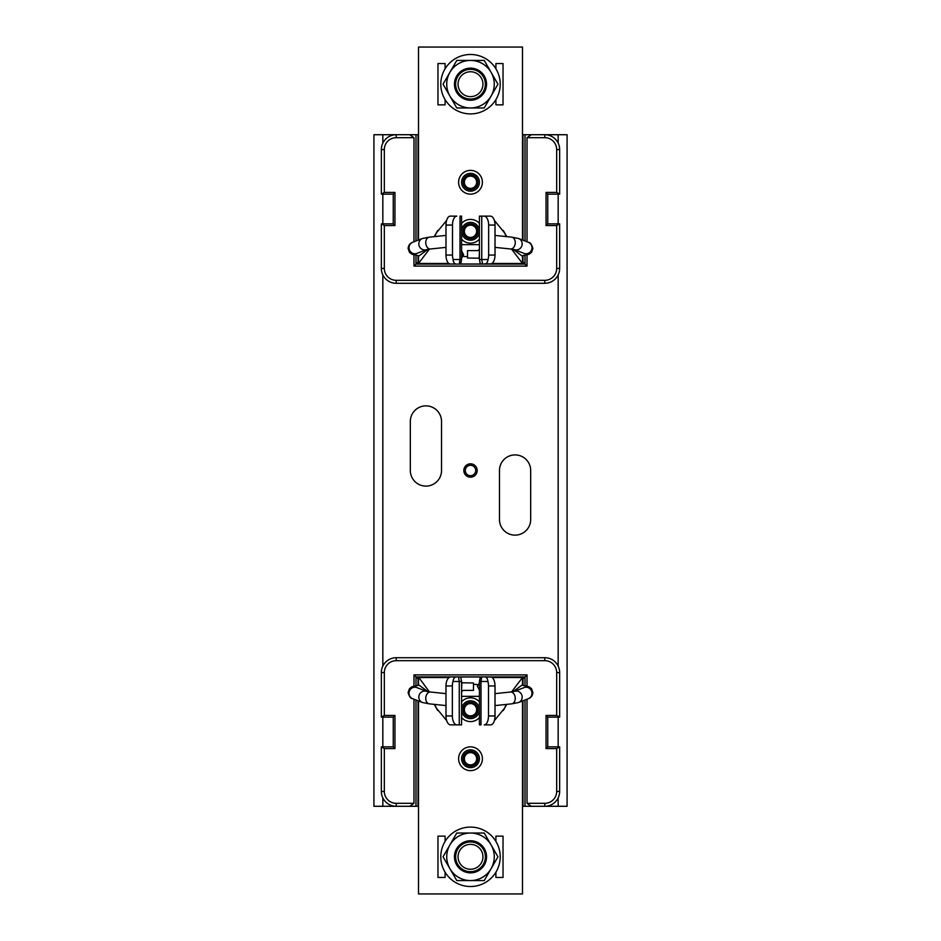<?xml version="1.0" encoding="UTF-8"?>
<svg xmlns="http://www.w3.org/2000/svg" width="941" height="941" viewBox="0 0 941 941"><rect width="100%" height="100%" fill="white"/><g stroke="black" fill="none" stroke-linecap="round" stroke-linejoin="round"><path stroke-width="1.41" d="M558.166 797.909L558.166 806.284L567.082 806.284L567.082 134.716L544.792 134.716A14.856 14.856 0 0 1 559.648 149.572L559.648 194.14L556.672 192.423L556.672 149.572A11.892 11.892 0 0 0 544.792 137.68L527.019 137.68L531.265 134.716L544.792 134.716L544.792 137.68M381.352 194.14L393.244 194.14L394.949 192.423L384.328 192.423L381.352 194.14L381.352 149.572A14.856 14.856 0 0 1 396.208 134.716L373.918 134.716L373.918 806.284L396.208 806.284A14.856 14.856 0 0 1 381.352 791.428L381.352 746.86L384.328 748.577L384.328 791.428A11.892 11.892 0 0 0 396.208 803.32L413.981 803.32L409.735 806.284L396.208 806.284L396.208 803.32M558.166 806.284L525.019 806.284L525.019 699.998M530.677 470.5A15.597 15.597 0 0 0 515.068 454.903A15.597 15.597 0 0 0 499.471 470.5L499.471 519.526A15.597 15.597 0 0 0 515.068 535.135A15.597 15.597 0 0 0 530.677 519.526L530.677 470.5M441.529 470.5L441.529 421.474A15.597 15.597 0 0 0 425.932 405.865A15.597 15.597 0 0 0 410.323 421.474L410.323 470.5A15.597 15.597 0 0 0 425.932 486.097A15.597 15.597 0 0 0 441.529 470.5M475.699 470.5A5.199 5.199 0 0 1 470.5 475.699A5.199 5.199 0 0 1 465.301 470.5A5.199 5.199 0 0 1 470.5 465.301A5.199 5.199 0 0 1 475.699 470.5M393.244 717.136L394.949 715.431L384.328 715.431L381.352 717.136L393.244 717.136L393.244 746.86L394.949 748.577L384.328 748.577M394.949 715.431L394.949 748.577M381.352 717.136L381.352 672.568A14.856 14.856 0 0 1 396.208 657.712L544.792 657.712A14.856 14.856 0 0 1 559.648 672.568L559.648 717.136L547.756 717.136L546.051 715.431L556.672 715.431L559.648 717.136M384.328 715.431L384.328 672.568A11.892 11.892 0 0 1 396.208 660.676L544.792 660.676A11.892 11.892 0 0 1 556.672 672.568L556.672 715.431M393.244 746.86L381.352 746.86M525.019 806.284L522.502 806.284M418.498 806.284L409.735 806.284M523.008 685.295L523.008 678.896L525.019 676.885L415.981 676.885L417.992 678.896L417.992 685.295M417.992 700.774L417.992 806.284M527.019 686.024L527.019 674.885L413.981 674.885L415.981 676.885L415.981 685.601M415.981 699.998L415.981 806.284M413.981 674.885L413.981 686.024M413.981 699.21L413.981 803.32M559.648 746.86L547.756 746.86L546.051 748.577L556.672 748.577L559.648 746.86L559.648 791.428A14.856 14.856 0 0 1 544.792 806.284L544.792 803.32L527.019 803.32L527.019 699.21M556.672 748.577L556.672 791.428A11.892 11.892 0 0 1 544.792 803.32M531.265 806.284L527.019 803.32M546.051 748.577L546.051 715.431M547.756 746.86L547.756 717.136M525.019 685.601L525.019 676.885L527.019 674.885M523.008 806.284L523.008 700.774M547.756 223.864L546.051 225.569L556.672 225.569L559.648 223.864L547.756 223.864L547.756 194.14L546.051 192.423L556.672 192.423M546.051 225.569L546.051 192.423M559.648 223.864L559.648 268.432A14.856 14.856 0 0 1 544.792 283.288L396.208 283.288A14.856 14.856 0 0 1 381.352 268.432L381.352 223.864L393.244 223.864L394.949 225.569L384.328 225.569L381.352 223.864M556.672 225.569L556.672 268.432A11.892 11.892 0 0 1 544.792 280.324L396.208 280.324A11.892 11.892 0 0 1 384.328 268.432L384.328 225.569M547.756 194.14L559.648 194.14M384.328 192.423L384.328 149.572A11.892 11.892 0 0 1 396.208 137.68L396.208 134.716L418.498 134.716M522.502 134.716L531.265 134.716M417.992 255.705L417.992 262.104L415.981 264.115L525.019 264.115L523.008 262.104L523.008 255.705M523.008 240.226L523.008 134.716M413.981 254.976L413.981 266.115L527.019 266.115L525.019 264.115L525.019 255.399M525.019 241.002L525.019 134.716M527.019 266.115L527.019 254.976M527.019 241.79L527.019 137.68M396.208 137.68L413.981 137.68L413.981 241.79M409.735 134.716L413.981 137.68M394.949 192.423L394.949 225.569M393.244 194.14L393.244 223.864M415.981 134.716L415.981 241.002M415.981 255.399L415.981 264.115L413.981 266.115M417.992 134.716L417.992 240.226M513.033 691.682L522.502 684.707L522.502 677.026L485.003 677.026C486.615 677.132 487.591 678.614 487.92 681.484L480.992 681.484L480.992 724.864L479.416 724.864L479.416 681.484L480.992 681.484L481.768 677.026L460.69 677.026L461.584 681.484L461.584 724.864L452.88 724.864M492.167 677.532L522.502 677.532L522.502 685.236M522.502 700.974L522.502 893.95L418.498 893.95L418.498 700.974M522.502 677.532L511.586 691.894M506.293 704.409L504.588 708.126L494.401 720.571M486.838 724.864L484.227 724.864A8.916 4.27 -90 0 0 488.497 715.948L488.497 685.942A8.916 4.27 -90 0 0 487.92 681.484M506.717 704.374L503.341 710.467M479.451 690.306L477.334 686.083L479.416 682.966M460.843 677.767L460.843 677.026M461.831 682.79L473.476 682.966L473.476 690.4L462.996 690.4L461.513 691.847M461.584 689.283L461.831 682.966M449.045 677.532L418.498 677.532L418.498 684.707L427.967 691.682M434.283 704.374L437.659 710.467M460.69 677.026L458.49 677.026L459.255 681.484L452.974 681.484A8.916 4.587 90 0 0 452.35 685.942L452.35 715.948A8.916 4.587 90 0 0 456.938 724.864L450.574 724.864A8.916 4.587 -90 0 1 445.987 715.948L445.987 685.942A8.916 4.587 -90 0 1 450.574 677.026L418.498 677.026L429.414 691.894M434.707 704.409L436.412 708.126L446.657 720.606M418.498 685.236L418.498 684.448M477.111 684.448L473.476 684.448L477.111 684.448M445.093 841.395L445.093 836.149L437.965 836.149L437.965 877.459L445.093 877.459L445.093 872.213M495.907 872.213L495.907 877.459L503.035 877.459L503.035 836.149L495.907 836.149L495.907 841.395M480.157 677.767L480.157 677.026M456.938 724.864L459.255 724.864L459.255 681.484L461.584 681.484M454.162 677.026L452.88 677.026M452.974 681.484C453.374 678.614 454.444 677.132 456.173 677.026M485.003 677.026L490.743 677.026A8.916 4.27 90 0 1 495.013 685.942L495.013 715.948A8.916 4.27 90 0 1 490.743 724.864L484.227 724.864M480.31 677.026L479.416 681.484M470.5 718.63A8.916 8.916 0 0 0 479.416 709.714L479.416 709.714A8.916 8.916 0 0 0 470.5 700.798A8.916 8.916 0 0 0 461.584 709.714A8.916 8.916 0 0 0 470.5 718.63M470.5 767.656A8.916 8.916 0 0 0 479.416 758.74A8.916 8.916 0 0 0 470.5 749.824A8.916 8.916 0 0 0 461.584 758.74A8.916 8.916 0 0 0 470.5 767.656M427.967 249.318L418.498 256.293L418.498 263.974L455.997 263.974C454.385 263.868 453.409 262.386 453.08 259.516L460.008 259.516L460.008 216.136L461.584 216.136L461.584 259.516L460.008 259.516L459.232 263.974L480.31 263.974L479.416 259.516L479.416 216.136L486.838 216.136M418.498 240.026L418.498 47.05L522.502 47.05L522.502 240.026M418.498 255.764L418.498 256.552M448.833 263.468L418.498 263.468L429.414 249.106M434.707 236.591L436.412 232.874L446.599 220.429M454.162 216.136L456.773 216.136A8.916 4.27 90 0 0 452.503 225.052L452.503 255.058A8.916 4.27 90 0 0 453.08 259.516M434.283 236.626L437.659 230.533M461.584 254.305L463.619 254.87L461.584 258.034M480.157 263.233L480.157 263.974M479.169 258.21L467.524 258.034L467.524 250.6L478.004 250.6L479.487 249.153M479.416 251.718L479.169 258.034M491.955 263.468L522.502 263.468L522.502 256.293L513.033 249.318M506.717 236.626L503.341 230.533M522.502 255.764L522.502 263.468L511.586 249.106M506.293 236.591L504.588 232.874L494.343 220.394M522.502 263.468L480.31 263.974M463.889 256.552L467.524 256.552L463.889 256.552M495.907 99.605L495.907 104.851L503.035 104.851L503.035 63.541L495.907 63.541L495.907 68.787M445.093 68.787L445.093 63.541L437.965 63.541L437.965 104.851L445.093 104.851L445.093 99.605M460.843 263.233L460.843 263.974M484.062 216.136L481.745 216.136L481.745 259.516L488.026 259.516A8.916 4.587 -90 0 0 488.65 255.058L488.65 225.052A8.916 4.587 -90 0 0 484.062 216.136L490.426 216.136A8.916 4.587 90 0 1 495.013 225.052L495.013 255.058A8.916 4.587 90 0 1 490.426 263.974L482.51 263.974L481.745 259.516L479.416 259.516M488.026 259.516C487.626 262.386 486.556 263.868 484.827 263.974M455.997 263.974L450.257 263.974A8.916 4.27 -90 0 1 445.987 255.058L445.987 225.052A8.916 4.27 -90 0 1 450.257 216.136L456.773 216.136M460.69 263.974L461.584 259.516M470.5 222.37A8.916 8.916 0 0 0 461.584 231.286A8.916 8.916 0 0 0 470.5 240.202A8.916 8.916 0 0 0 479.416 231.286A8.916 8.916 0 0 0 470.5 222.37M470.5 173.344A8.916 8.916 0 0 0 461.584 182.26A8.916 8.916 0 0 0 470.5 191.176A8.916 8.916 0 0 0 479.416 182.26A8.916 8.916 0 0 0 470.5 173.344M463.066 758.74A7.434 7.434 0 0 1 470.5 751.318A7.434 7.434 0 0 1 477.934 758.74A7.434 7.434 0 0 1 470.5 766.174A7.434 7.434 0 0 1 463.066 758.74M476.64 758.74A6.14 6.14 0 0 0 470.5 752.6A6.14 6.14 0 0 0 464.36 758.74A6.14 6.14 0 0 0 470.5 764.88A6.14 6.14 0 0 0 476.64 758.74M463.066 709.714A7.434 7.434 0 0 1 470.5 702.28A7.434 7.434 0 0 1 477.934 709.714A7.434 7.434 0 0 1 470.5 717.136A7.434 7.434 0 0 1 463.066 709.714M476.64 709.714A6.14 6.14 0 0 0 470.5 703.574A6.14 6.14 0 0 0 464.36 709.714A6.14 6.14 0 0 0 470.5 715.854A6.14 6.14 0 0 0 476.64 709.714M463.066 231.286A7.434 7.434 0 0 1 470.5 223.864A7.434 7.434 0 0 1 477.934 231.286A7.434 7.434 0 0 1 470.5 238.72A7.434 7.434 0 0 1 463.066 231.286M476.64 231.286A6.14 6.14 0 0 0 470.5 225.146A6.14 6.14 0 0 0 464.36 231.286A6.14 6.14 0 0 0 470.5 237.426A6.14 6.14 0 0 0 476.64 231.286M463.066 182.26A7.434 7.434 0 0 1 470.5 174.826A7.434 7.434 0 0 1 477.934 182.26A7.434 7.434 0 0 1 470.5 189.682A7.434 7.434 0 0 1 463.066 182.26M476.64 182.26A6.14 6.14 0 0 0 470.5 176.12A6.14 6.14 0 0 0 464.36 182.26A6.14 6.14 0 0 0 470.5 188.4A6.14 6.14 0 0 0 476.64 182.26M476.722 846.03A12.445 12.445 0 0 1 481.274 863.026A12.445 12.445 0 0 1 464.278 867.578A12.445 12.445 0 0 1 459.726 850.582A12.445 12.445 0 0 1 476.722 846.03M477.934 843.936A14.856 14.856 0 0 1 483.368 864.238A14.856 14.856 0 0 1 463.066 869.672A14.856 14.856 0 0 1 457.632 849.382A14.856 14.856 0 0 1 477.934 843.936M481.274 863.026A12.445 12.445 0 0 0 476.722 846.03A12.445 12.445 0 0 0 459.726 850.582A12.445 12.445 0 0 0 464.278 867.578A12.445 12.445 0 0 0 481.274 863.026M500.212 856.804A29.712 29.712 0 0 0 470.5 827.092A29.712 29.712 0 0 0 440.788 856.804A29.712 29.712 0 0 0 470.5 886.516A29.712 29.712 0 0 0 500.212 856.804M449.916 868.696L443.046 856.804L456.773 833.032L484.227 833.032L497.954 856.804L484.227 880.576L456.773 880.576L449.916 868.696A23.772 23.772 0 0 1 470.5 833.032A23.772 23.772 0 0 1 491.084 868.696A23.772 23.772 0 0 1 449.916 868.696M470.5 872.848A16.044 16.044 0 0 1 454.456 856.804A16.044 16.044 0 0 1 470.5 840.76A16.044 16.044 0 0 1 486.544 856.804A16.044 16.044 0 0 1 470.5 872.848M476.722 73.422A12.445 12.445 0 0 1 481.274 90.418A12.445 12.445 0 0 1 464.278 94.97A12.445 12.445 0 0 1 459.726 77.974A12.445 12.445 0 0 1 476.722 73.422M477.934 71.328A14.856 14.856 0 0 1 483.368 91.618A14.856 14.856 0 0 1 463.066 97.064A14.856 14.856 0 0 1 457.632 76.762A14.856 14.856 0 0 1 477.934 71.328M481.274 90.418A12.445 12.445 0 0 0 476.722 73.422A12.445 12.445 0 0 0 459.726 77.974A12.445 12.445 0 0 0 464.278 94.97A12.445 12.445 0 0 0 481.274 90.418M500.212 84.196A29.712 29.712 0 0 0 470.5 54.484A29.712 29.712 0 0 0 440.788 84.196A29.712 29.712 0 0 0 470.5 113.908A29.712 29.712 0 0 0 500.212 84.196M449.916 96.076L443.046 84.196L456.773 60.424L484.227 60.424L497.954 84.196L484.227 107.968L456.773 107.968L449.916 96.076A23.772 23.772 0 0 1 470.5 60.424A23.772 23.772 0 0 1 491.084 96.076A23.772 23.772 0 0 1 449.916 96.076M470.5 100.24A16.044 16.044 0 0 1 454.456 84.196A16.044 16.044 0 0 1 470.5 68.152A16.044 16.044 0 0 1 486.544 84.196A16.044 16.044 0 0 1 470.5 100.24M558.166 134.716L558.166 143.091M558.166 194.14L558.166 223.864M558.166 274.913L558.166 666.087M558.166 717.136L558.166 746.86M382.834 134.716L382.834 143.091M382.834 194.14L382.834 223.864M382.834 274.913L382.834 666.087M382.834 717.136L382.834 746.86M382.834 797.909L382.834 806.284M477.181 470.5A6.681 6.681 0 0 1 470.5 477.181A6.681 6.681 0 0 1 463.819 470.5A6.681 6.681 0 0 1 470.5 463.819A6.681 6.681 0 0 1 477.181 470.5M381.352 791.428L384.328 791.428M381.352 672.568L384.328 672.568M559.648 791.428L556.672 791.428M396.208 657.712L396.208 660.676M559.648 672.568L556.672 672.568M544.792 657.712L544.792 660.676M559.648 149.572L556.672 149.572M559.648 268.432L556.672 268.432M381.352 149.572L384.328 149.572M544.792 283.288L544.792 280.324M381.352 268.432L384.328 268.432M396.208 283.288L396.208 280.324M461.584 717.571A11.892 11.892 0 0 0 479.416 717.571M479.416 701.845A11.892 11.892 0 0 0 461.584 701.845M470.5 770.632A11.892 11.892 0 0 0 482.392 758.74A11.892 11.892 0 0 0 470.5 746.86A11.892 11.892 0 0 0 458.608 758.74A11.892 11.892 0 0 0 470.5 770.632M452.35 715.948L445.987 715.948M445.987 685.942L452.35 685.942M495.013 715.948L488.497 715.948M488.497 685.942L495.013 685.942M479.416 223.429A11.892 11.892 0 0 0 461.584 223.429M461.584 239.155A11.892 11.892 0 0 0 479.416 239.155M470.5 170.368A11.892 11.892 0 0 0 458.608 182.26A11.892 11.892 0 0 0 470.5 194.14A11.892 11.892 0 0 0 482.392 182.26A11.892 11.892 0 0 0 470.5 170.368M488.65 225.052L495.013 225.052M495.013 255.058L488.65 255.058M445.987 225.052L452.503 225.052M452.503 255.058L445.987 255.058M409.006 693.294A5.94 5.705 -68.7 0 1 416.91 687.6L426.732 691.423A5.94 5.705 -68.7 0 0 418.827 697.128A5.94 5.705 -68.7 0 0 422.415 702.504L412.593 698.669A5.94 5.705 -68.7 0 1 409.006 693.294M445.987 705.585L429.331 703.856A5.94 4.176 -84 0 1 425.755 698.375A5.94 4.176 -84 0 1 430.566 692.023L426.696 691.412M531.994 693.294A5.94 5.705 -111.3 0 0 524.09 687.6L514.268 691.423A5.94 5.705 -111.3 0 1 522.173 697.128A5.94 5.705 -111.3 0 1 518.585 702.504L528.407 698.669A5.94 5.705 -111.3 0 0 531.994 693.294M518.585 702.504L511.669 703.856A5.94 4.176 -96 0 0 515.245 698.375A5.94 4.176 -96 0 0 510.434 692.023L514.304 691.412M531.994 247.706A5.94 5.705 111.3 0 1 524.09 253.4L514.268 249.577A5.94 5.705 111.3 0 0 522.173 243.872A5.94 5.705 111.3 0 0 518.585 238.496L528.407 242.331A5.94 5.705 111.3 0 1 531.994 247.706M495.013 235.415L511.669 237.144A5.94 4.176 96 0 1 515.245 242.625A5.94 4.176 96 0 1 510.434 248.977L514.304 249.588M409.006 247.706A5.94 5.705 68.7 0 0 416.91 253.4L426.732 249.577A5.94 5.705 68.7 0 1 418.827 243.872A5.94 5.705 68.7 0 1 422.415 238.496L412.593 242.331A5.94 5.705 68.7 0 0 409.006 247.706M422.415 238.496L429.331 237.144A5.94 4.176 84 0 0 425.755 242.625A5.94 4.176 84 0 0 430.566 248.977L426.696 249.588M479.416 688.247L479.416 724.864M463.619 254.87L461.549 250.694M461.584 257.74L462.184 257.34L461.584 257.611M461.584 696.34L479.416 696.34M412.593 698.669C410.852 698.751 409.359 696.716 408.1 692.576L409.488 688.647L412.087 686.683L419.145 685.166M429.331 703.856L422.415 702.504M445.987 693.635L430.566 692.023M528.407 698.669C530.983 697.822 532.477 695.787 532.9 692.576L531.512 688.647L528.913 686.683L521.855 685.166M511.669 703.856L495.013 705.585M510.434 692.023L495.013 693.635M479.416 244.66L461.584 244.66M528.407 242.331C530.148 242.249 531.641 244.284 532.9 248.424L531.512 252.353L528.913 254.317L521.855 255.834M511.669 237.144L518.585 238.496M495.013 247.365L510.434 248.977M412.593 242.331C410.017 243.178 408.523 245.213 408.1 248.424L409.488 252.353L412.087 254.317L419.145 255.834M429.331 237.144L445.987 235.415M430.566 248.977L445.987 247.365"/></g></svg>
